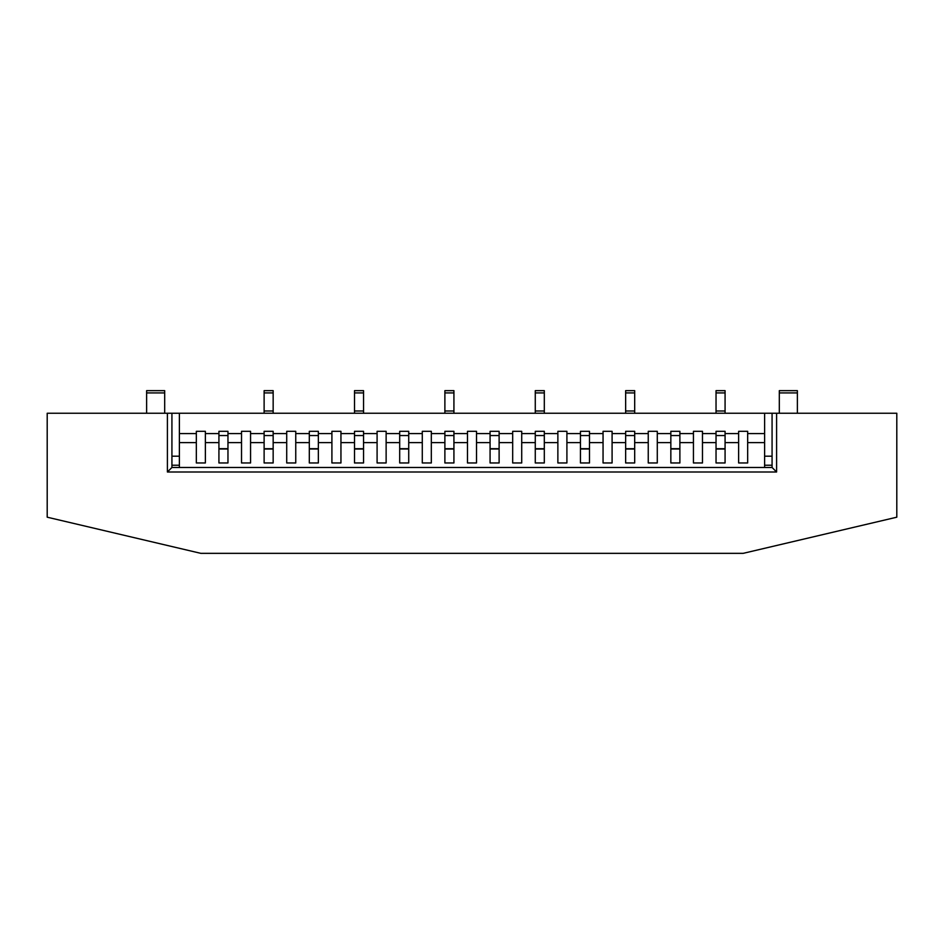 <?xml version="1.0" encoding="UTF-8"?>
<svg xmlns="http://www.w3.org/2000/svg" width="944" height="944" viewBox="0 0 944 944"><rect width="100%" height="100%" fill="white"/><g stroke="black" fill="none" stroke-linecap="round" stroke-linejoin="round"><path stroke-width="1.42" d="M146.627 413.248L146.627 390.651L164.693 390.651L164.693 413.248M797.373 392.916L779.307 392.916L779.307 390.651L797.373 390.651L797.373 413.248M779.307 392.916L779.307 413.248M227.964 462.961L218.925 462.961L218.925 448.978L227.964 448.978L227.964 462.961L227.964 431.325L218.925 431.325L218.925 433.591L205.367 433.591L205.367 431.325L196.328 431.325L196.328 442.63L179.384 442.63L179.384 465.227L171.926 465.227M227.964 435.55L218.925 435.55L218.925 431.325L227.964 431.325L227.964 433.591L241.522 433.591L241.522 442.63L227.964 442.63M218.925 462.961L218.925 442.63L205.367 442.63L205.367 462.961L196.328 462.961L196.328 442.63M318.352 462.961L309.313 462.961L309.313 448.978L318.352 448.978L318.352 462.961L318.352 431.325L309.313 431.325L309.313 433.591L295.755 433.591L295.755 431.325L286.716 431.325L286.716 442.63L273.158 442.63L273.158 462.961L264.119 462.961L264.119 449.014L264.119 462.961M318.352 435.55L309.313 435.55L309.313 431.325L318.352 431.325L318.352 433.591L331.91 433.591L331.91 442.63L318.352 442.63M309.313 462.961L309.313 442.63L295.755 442.63L295.755 433.591M408.728 462.961L399.69 462.961L399.69 448.978L408.728 448.978L408.728 462.961L408.728 431.325L399.69 431.325L399.69 433.591L386.131 433.591L386.131 431.325L377.093 431.325L377.093 442.63L363.546 442.63L363.546 462.961L354.507 462.961L354.507 449.014L354.507 462.961M408.728 435.55L399.69 435.55L399.69 431.325L408.728 431.325L408.728 433.591L422.287 433.591L422.287 442.63L408.728 442.63M399.69 462.961L399.69 442.63L386.131 442.63L386.131 433.591M499.116 462.961L490.078 462.961L490.078 448.978L499.116 448.978L499.116 462.961L499.116 431.325L490.078 431.325L490.078 433.591L476.519 433.591L476.519 431.325L467.481 431.325L467.481 442.63L453.922 442.63L453.922 462.961L444.884 462.961L444.884 449.014L444.884 462.961M499.116 435.55L490.078 435.55L490.078 431.325L499.116 431.325L499.116 433.591L512.675 433.591L512.675 442.63L499.116 442.63M490.078 462.961L490.078 442.63L476.519 442.63L476.519 433.591M589.493 462.961L580.454 462.961L580.454 448.978L589.493 448.978L589.493 462.961L589.493 431.325L580.454 431.325L580.454 433.591L566.907 433.591L566.907 431.325L557.869 431.325L557.869 442.63L544.31 442.63L544.31 462.961L535.272 462.961L535.272 449.014L535.272 462.961M589.493 435.55L580.454 435.55L580.454 431.325L589.493 431.325L589.493 433.591L603.051 433.591L603.051 442.63L589.493 442.63M580.454 462.961L580.454 442.63L566.907 442.63L566.907 433.591M679.881 462.961L670.842 462.961L670.842 448.978L679.881 448.978L679.881 462.961L679.881 431.325L670.842 431.325L670.842 433.591L657.284 433.591L657.284 431.325L648.245 431.325L648.245 442.63L634.687 442.63L634.687 462.961L625.648 462.961L625.648 449.014L625.648 462.961M679.881 435.55L670.842 435.55L670.842 431.325L679.881 431.325L679.881 433.591L693.439 433.591L693.439 442.63L679.881 442.63M670.842 462.961L670.842 442.63L657.284 442.63L657.284 433.591M264.119 442.63L250.561 442.63L250.561 433.591L264.119 433.591L264.119 431.325L273.158 431.325L264.119 431.325L264.119 449.014L273.158 449.014L273.158 462.961M286.716 433.591L273.158 433.591L273.158 431.325L273.158 442.63M273.158 413.248L273.158 390.651L264.119 390.651L264.119 410.994L273.158 410.994M264.119 413.248L264.119 410.994M354.507 442.63L340.949 442.63L340.949 433.591L354.507 433.591L354.507 431.325L363.546 431.325L354.507 431.325L354.507 449.014L363.546 449.014L363.546 462.961M377.093 433.591L363.546 433.591L363.546 431.325L363.546 442.63M363.546 413.248L363.546 390.651L354.507 390.651L354.507 410.994L363.546 410.994M354.507 413.248L354.507 410.994M444.884 442.63L431.325 442.63L431.325 433.591L444.884 433.591L444.884 431.325L453.922 431.325L444.884 431.325L444.884 449.014L453.922 449.014L453.922 462.961M467.481 433.591L453.922 433.591L453.922 431.325L453.922 442.63M453.922 413.248L453.922 390.651L444.884 390.651L444.884 410.994L453.922 410.994M444.884 413.248L444.884 410.994M535.272 442.63L521.713 442.63L521.713 433.591L535.272 433.591L535.272 431.325L544.31 431.325L535.272 431.325L535.272 449.014L544.31 449.014L544.31 462.961M557.869 433.591L544.31 433.591L544.31 431.325L544.31 442.63M544.31 413.248L544.31 390.651L535.272 390.651L535.272 410.994L544.31 410.994M535.272 413.248L535.272 410.994M625.648 442.63L612.09 442.63L612.09 433.591L625.648 433.591L625.648 431.325L634.687 431.325L625.648 431.325L625.648 449.014L634.687 449.014L634.687 462.961M648.245 433.591L634.687 433.591L634.687 431.325L634.687 442.63M634.687 413.248L634.687 390.651L625.648 390.651L625.648 410.994L634.687 410.994M625.648 413.248L625.648 410.994M716.036 442.63L702.478 442.63L702.478 433.591L716.036 433.591L716.036 431.325L725.075 431.325L716.036 431.325L716.036 462.961L716.036 449.014L725.075 449.014L725.075 462.961L716.036 462.961M772.074 456.188L764.616 456.188L764.616 442.63L747.672 442.63L747.672 431.325L738.633 431.325L738.633 433.591L725.075 433.591L725.075 431.325L725.075 462.961M725.075 413.248L725.075 390.651L716.036 390.651L716.036 410.994L725.075 410.994M716.036 413.248L716.036 410.994M738.633 433.591L738.633 442.63L725.075 442.63M179.384 413.248L171.926 413.248L171.926 467.481L772.074 467.481L772.074 413.248L179.384 413.248L179.384 433.591L196.328 433.591M747.672 433.591L764.616 433.591L764.616 442.63M171.926 456.188L179.384 456.188M764.616 456.188L764.616 467.481M772.074 465.227L764.616 465.227M309.313 435.55L309.313 442.63M399.69 435.55L399.69 442.63M490.078 435.55L490.078 442.63M580.454 435.55L580.454 442.63M670.842 435.55L670.842 442.63M250.561 433.591L250.561 431.325L241.522 431.325L241.522 433.591M340.949 433.591L340.949 431.325L331.91 431.325L331.91 433.591M431.325 433.591L431.325 431.325L422.287 431.325L422.287 433.591M521.713 433.591L521.713 431.325L512.675 431.325L512.675 433.591M612.09 433.591L612.09 431.325L603.051 431.325L603.051 433.591M702.478 433.591L702.478 431.325L693.439 431.325L693.439 433.591M747.672 442.63L747.672 462.961L738.633 462.961L738.633 442.63M702.478 442.63L702.478 462.961L693.439 462.961L693.439 442.63M657.284 442.63L657.284 462.961L648.245 462.961L648.245 442.63M612.09 442.63L612.09 462.961L603.051 462.961L603.051 442.63M566.907 442.63L566.907 462.961L557.869 462.961L557.869 442.63M521.713 442.63L521.713 462.961L512.675 462.961L512.675 442.63M476.519 442.63L476.519 462.961L467.481 462.961L467.481 442.63M431.325 442.63L431.325 462.961L422.287 462.961L422.287 442.63M386.131 442.63L386.131 462.961L377.093 462.961L377.093 442.63M340.949 442.63L340.949 462.961L331.91 462.961L331.91 442.63M295.755 442.63L295.755 462.961L286.716 462.961L286.716 442.63M250.561 442.63L250.561 462.961L241.522 462.961L241.522 442.63M218.925 435.55L218.925 442.63M179.384 467.481L179.384 465.227M205.367 442.63L205.367 433.591M764.616 433.591L764.616 413.248M179.384 442.63L179.384 433.591M772.074 413.248L776.593 413.248L776.593 472L167.407 472L167.407 413.248L171.926 413.248M776.593 413.248L896.8 413.248L896.8 517.194L743.152 553.349L200.848 553.349L47.2 517.194L47.2 413.248L167.407 413.248M772.074 467.481L776.593 472M171.926 467.481L167.407 472M146.627 392.916L164.693 392.916M227.964 448.683L218.925 448.683M318.352 448.683L309.313 448.683M408.728 448.683L399.69 448.683M499.116 448.683L490.078 448.683M589.493 448.683L580.454 448.683M679.881 448.683L670.842 448.683M264.119 435.55L273.158 435.55M264.119 448.707L273.158 448.707M264.119 392.916L273.158 392.916M354.507 435.55L363.546 435.55M354.507 448.707L363.546 448.707M354.507 392.916L363.546 392.916M444.884 435.55L453.922 435.55M444.884 448.707L453.922 448.707M444.884 392.916L453.922 392.916M535.272 435.55L544.31 435.55M535.272 448.707L544.31 448.707M535.272 392.916L544.31 392.916M625.648 435.55L634.687 435.55M625.648 448.707L634.687 448.707M625.648 392.916L634.687 392.916M716.036 435.55L725.075 435.55M716.036 448.707L725.075 448.707M716.036 392.916L725.075 392.916"/></g></svg>

